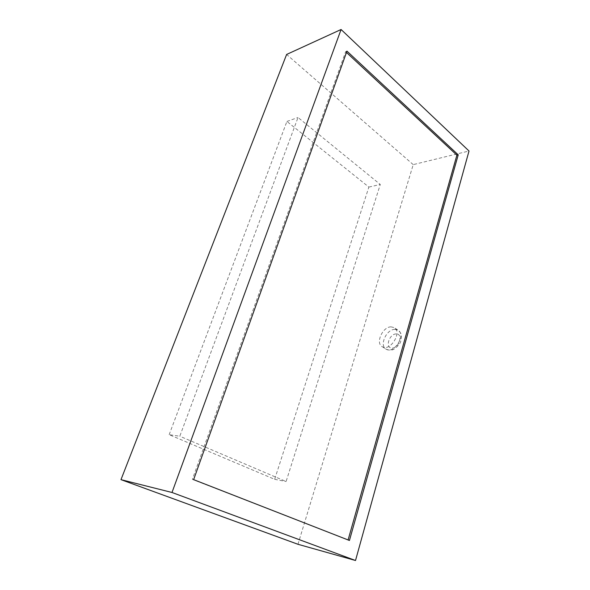 <?xml version="1.0" encoding="UTF-8"?>
<svg xmlns="http://www.w3.org/2000/svg" width="590" height="590" viewBox="0 0 590 590"><rect width="100%" height="100%" fill="white"/><g stroke="black" fill="none" stroke-linecap="round" stroke-linejoin="round"><path stroke-width="0.44" stroke-dasharray="2.95 2.21" d="M169.168 434.683L286.91 121.444L368.875 187.074L274.66 479.323L169.168 434.683L179.795 436.231L298.016 117.484L380.285 184.471L286.098 481.514L179.795 436.231M274.66 479.323L286.098 481.514M368.875 187.074L380.285 184.471M286.91 121.444L298.016 117.484M346.47 52.458L345.637 51.684L192.362 479.368L348.1 539.953M192.362 479.368L193.631 479.648M345.637 51.684L346.95 51.123M348.056 540.115L349.435 540.47M297.98 544.29L413.229 164.617L469.013 151.011M413.229 164.617L286.622 54.457M391.059 326.86C382.549 326.69 375.174 343.292 382.291 346.743C390.255 351.965 402.609 331.912 394.105 327.583L391.059 326.86M394.872 329.368C386.354 329.168 379.031 345.703 386.162 349.177C394.142 354.406 406.436 334.442 397.918 330.105L394.872 329.368M396.133 333.918C388.987 334.036 384.857 348.181 392.062 348.078C399.327 348.07 403.427 333.593 396.133 333.918M382.291 346.743L386.162 349.177C388.456 350.091 390.255 350.357 391.546 349.981C393.641 349.863 396.266 347.879 399.423 344.022C401.997 340.747 401.37 333.733 400.971 333.94C400.868 333.136 399.85 331.853 397.918 330.105L394.105 327.583"/><path stroke-width="0.89" d="M348.1 539.953L456.896 155.163L346.47 52.458M346.95 51.123L193.631 479.648L349.435 540.47L458.231 154.838L346.95 51.123M456.896 155.163L458.231 154.838M172 492.48L355.519 560.5L469.013 151.011L341.079 29.5L172 492.48L120.987 479.648L297.98 544.29L355.519 560.5M120.987 479.648L286.622 54.457L341.079 29.5"/></g></svg>
